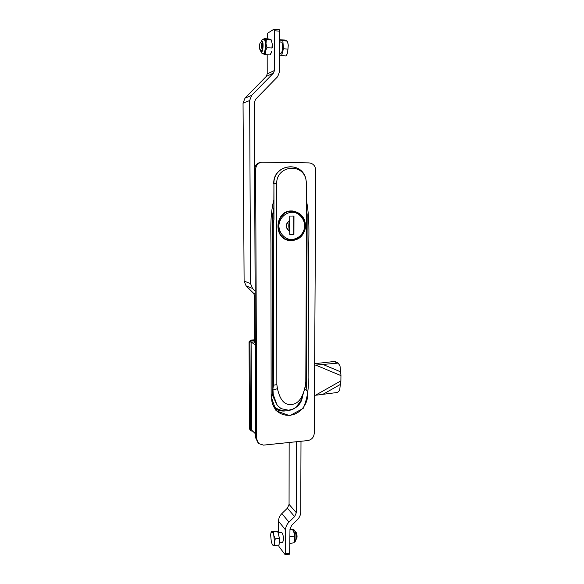 <?xml version="1.0" encoding="UTF-8"?>
<svg xmlns="http://www.w3.org/2000/svg" width="584" height="584" viewBox="0 0 584 584"><rect width="100%" height="100%" fill="white"/><g stroke="black" fill="none" stroke-linecap="round" stroke-linejoin="round"><path stroke-width="0.88" d="M305.527 385.732L306.418 386.075L306.98 390.557C310.184 401.442 301.067 414.523 289.708 415.231C285.065 415.589 280.992 414.326 277.488 411.443C272.399 406.727 270.655 400.704 272.253 393.375L272.845 388.732L272.626 214.773L273.772 208.181M306.98 390.557L304.578 389.346M273.772 209.254L273.385 209.379M306.578 201.224C310.622 222.584 308.089 244.922 308.629 266.472L308.111 378.096C308.958 388.674 307.315 398.777 303.176 408.413L289.708 415.699L276.057 410.771L271.151 396.616L270.925 250.186C271.151 233.556 269.574 216.438 273.765 200.341M255.639 169.418C255.938 165.338 257.989 162.914 261.785 162.148L309.075 162.899C313.155 163.41 315.382 165.863 315.762 170.258L314.25 433.291C313.842 437.343 311.688 439.767 307.783 440.57L263.457 445.125L258.661 443.584L256.719 439.037L255.639 169.418L254.631 169.521L255.748 438.044L258.201 443.11M261.785 162.148L260.756 162.279C256.967 163.046 254.931 165.454 254.631 169.521M306.542 209.612L307.169 214.598L306.418 386.075M252.814 431.218L250.879 430.926L249.507 428.926L249.054 341.844L250.667 340.092L254.792 339.851M254.792 340.479L251.587 340.662L249.967 342.421L250.405 429.831M255.361 344.721L251.105 342.107L251.529 429.97L255.726 434.058M251.105 342.107L254.799 341.888M254.799 342.494L255.354 343.122M250.77 430.817L249.507 428.926M300.994 441.27L300.745 511.964C300.672 514.913 299.541 517.504 297.336 519.745L291.686 525.279L289.978 529.177L289.642 554.136L285.226 554.8L285.539 529.943C285.605 526.987 286.751 524.381 288.963 522.14L294.628 516.592L296.336 512.701L296.533 441.723M278.539 532.615L278.539 521.183C278.597 518.293 279.707 515.76 281.868 513.577L287.401 508.189L289.065 504.401L289.153 442.482M278.583 545.047L279.035 546.631L285.226 554.8M255.135 291.022L252.565 288.474L250.543 283.583L249.645 100.55L251.675 95.36L273.473 73.066L274.48 70.489L274.443 30.769L273.896 29.229L267.647 33.215L267.143 38.843M274.48 70.489L267.216 73.942L267.18 54.757M272.297 44.961L272.261 47.494M255.15 293.956L253.624 293.314L246.083 285.861L244.105 281.101L243.046 103.178L245.017 98.134L266.238 76.453L267.216 73.942M254.799 342.764L254.602 295.679L253.624 293.314M279.101 29.616L279.656 31.156L279.656 71.547L277.641 76.694L255.573 99.317L254.558 101.908L254.828 167.732M295 531.287L295.132 531.396C296.095 532.739 296.562 534.827 296.541 537.66L296.066 539.463M295.862 532.031L295.927 532.09C296.701 533.163 297.073 534.834 297.052 537.097L296.716 538.485M274.889 545.587L273.254 545.485L272.334 544.587L271.319 541.821L270.633 535.039L270.939 532.944L271.859 531.841L273.48 531.885L273.801 535.455L275.261 538.879L274.502 542.317L274.889 545.587L279.072 544.974L279.451 538.28L277.656 531.301L271.37 531.644L271.02 532.696M271.37 531.644L271.859 531.841C272.553 532.009 273.202 533.214 273.801 535.455L274.502 542.317C274.356 544.463 273.94 545.522 273.254 545.485L272.546 544.916M277.656 531.301L273.48 531.885M279.451 538.28L275.261 538.879M281.349 532.221L281.371 532.214C282.722 533.061 283.43 535.659 283.495 540.032L282.627 542.412L279.188 542.908M259.997 49.954L261.092 51.107C262.69 51.428 263.143 41.537 261.508 41.683L260.333 42.683M259.449 47.808L259.96 49.903C261.53 51.954 262.034 40.873 260.281 42.741C259.632 43.756 259.354 45.442 259.449 47.808M279.824 41.99L280.408 39.763L282.846 40.77L283.444 48.786L287.963 49.078L288.27 45.121L287.605 41.763M282.846 40.77L287.357 41.084L288.27 45.121L287.62 52.56L287.963 49.078M283.444 48.786L281.59 55.655L286.08 55.94L287.62 52.56L286.978 54.29M281.59 55.655L279.656 54.75M287.357 41.084L284.882 40.07L280.408 39.763M286.919 54.421L287.102 54.049M279.656 53.224L280.721 53.297C282.773 53.699 283.393 41.924 281.298 42.092L279.656 41.975M289.971 536.776L294.365 536.141L294.716 539.397L293.949 542.806L289.956 543.39M294.365 536.141L293.986 532.593L292.489 529.221L289.978 529.571M292.489 529.221L289.985 529.038M294.365 541.492L294.716 539.397L293.986 532.593L292.818 529.761M263.618 39.369L264.026 38.624L266.341 39.632L266.012 43.617L266.924 47.698L265.435 51.136C264.851 53.341 264.187 54.305 263.435 54.027L262.953 53.655M263.712 39.369L264.559 39.084C265.311 39.508 265.793 41.026 266.012 43.617L265.194 54.633L270.158 54.94L271.655 51.538L270.881 53.611M265.194 54.633L263.041 53.67M264.026 38.624L268.99 38.967L271.334 39.953L272.246 44.041L271.925 48.027L266.924 47.698M266.341 39.632L271.334 39.975L272.246 44.041L271.925 48.027M262.749 48.406L263.034 44.041M263.822 39.376L264.34 39.413C265.143 39.588 265.669 41.041 265.91 43.771C266.019 49.472 265.275 52.794 263.683 53.713L263.172 53.684C265.618 54.188 266.319 39.157 263.822 39.376C262.749 39.113 261.8 39.997 260.982 42.026M261.982 51.166L261.092 51.107L261.537 51.414C263.238 51.764 263.712 41.274 261.982 41.435L261.53 41.683L262.42 41.749M272.268 393.317L276.641 403.989L273.925 398.434L274.283 398.244L272.582 391.806M272.093 394.112L272.348 393.609L273.027 395.448L272.786 395.901L272.086 394.069M302.045 397.828L300.461 401.996L305.133 387.374L305.804 382.827L306.651 184.062L305.761 178.317C300.935 160.191 273.122 164.688 273.933 183.799L276.721 183.763C275.984 166.309 301.38 162.169 305.812 178.748L306.622 184.004L305.804 382.827M300.483 401.945L301.811 398.587M305.147 387.323L301.767 398.755M305.213 387.075L305.155 386.513C303.417 394.091 300.293 403.799 291.358 404.478C282.401 405.362 279.203 396.105 277.466 388.71L272.998 389.937L273.232 394.434L276.641 403.989M273.772 209.751L273.224 209.955M292.358 211.255L291.124 210.97M288.24 240.323L291.445 240.25M294.307 211.612L293.854 211.503M272.633 223.015L273.129 223.066L273.969 219.489L273.276 223.081L273.465 385.338L272.837 389.367L273.327 385.279L276.845 384.579L276.721 183.763M276.845 384.579L277.466 388.71M273.925 398.434L272.786 395.901M301.191 400.478L295.92 407.347L292.569 409.231L288.547 410.209L281.13 408.654L277.473 405.5L275.787 402.639M273.808 219.372L273.933 183.799L273.969 219.489M273.232 394.434L272.334 393.025M291.715 210.955L292.533 210.977C301.249 212.569 305.593 218.029 305.571 227.358C303.607 236.462 298.22 240.863 289.401 240.557C272.786 238.812 274.947 210.233 291.715 210.955M305.155 386.513L305.775 382.33M287.372 211.7L291.774 211.204L295.482 211.977M291.635 211.196L288.598 211.342M285.372 239.25L288.146 240.061L284.262 238.615M289.73 220.635C288.459 224.001 288.452 227.512 289.708 231.169L289.766 234.454L293.927 234.403L293.971 216.029L289.795 216.058L289.73 220.635C285.401 224.198 285.393 227.709 289.708 231.169M289.766 234.432L293.927 234.403M293.752 234.374L293.796 216.029M288.146 239.878L289.022 240.031M289.613 220.84L289.598 230.936M335.763 361.81L334.282 361.489L314.645 363.701M340.713 380.98L339.779 389.367C339.326 391.112 338.253 392.185 336.552 392.587L316.543 395.134L316.36 394.733L340.713 380.98L340.888 381.374L340.954 375.103L340.012 365.898L338.165 363.08L316.725 365.007L316.535 365.445L340.764 375.534L340.954 375.096L340.764 375.534M314.637 365.161L316.725 365.007M316.543 395.134L314.469 395.31M274.86 408.588C277.904 410.494 281.269 411.297 284.948 410.997L285.196 410.975M274.283 407.727L281.254 410.362M307.169 214.598L306.52 214.547M256.719 439.037L255.748 438.044M251.587 340.662L250.667 340.092M249.967 342.421L249.054 341.844M285.539 529.943L278.539 521.183M288.963 522.14L281.868 513.577M294.628 516.592L287.401 508.189M296.336 512.701L289.065 504.401M289.941 553.106L285.518 553.771M251.675 95.36L245.017 98.134M273.473 73.066L266.238 76.453M249.645 100.55L243.046 103.178M250.543 283.583L244.105 281.101M252.565 288.474L246.083 285.861M255.157 295.913L254.602 295.679M274.443 30.769L279.656 31.156M292.562 529.338C294.219 530.871 295.059 534.141 295.081 539.149L294.205 542.04M260.88 51.027C263.26 55.677 264.107 37.442 261.303 41.734M305.746 383.162L305.622 384.681M272.633 214.094L273.772 212.24M273.327 385.279L273.276 223.081M304.724 225.767C304.366 219.518 300.453 214.284 294.774 212.503C286.89 210.926 279.152 217.474 278.86 226.023C279.262 232.337 283.269 237.557 288.963 239.257C296.84 240.71 304.403 234.199 304.724 225.767M289.788 220.292C285.058 224.088 285.058 227.833 289.774 231.527M305.169 225.731C304.512 217.438 300.286 212.671 292.474 211.437C275.801 209.7 272.837 238.338 289.438 240.097C298.738 240.287 303.987 235.498 305.169 225.731M336.829 362.839L334.282 361.489M340.742 371.891L322.901 364.431M322.689 394.448L340.618 384.301M276.225 410.238L277.488 411.443M279.21 29.587L274.005 29.2M295.927 532.09L295.132 531.396M296.738 538.448L296.146 539.353M278.013 532.688L281.371 532.214M287.744 42.143L287.423 41.26M294.19 542.098C294.927 542.47 295.592 541.229 296.197 538.368C295.796 528.98 293.642 529.798 292.533 529.294M293.044 530.126L292.599 529.411M294.445 541.215L294.321 541.638M263.172 53.684C262.055 53.779 261.194 52.786 260.588 50.699M305.607 384.491L305.133 387.36M272.64 213.941L273.772 212.138M272.837 404.851C281.269 416.129 301.089 410.486 302.461 396.441M273.743 183.807C272.896 164.651 300.928 160.118 305.761 178.317L305.812 178.748M289.401 240.557L288.971 240.484M291.65 211.386L299.139 213.759C303.045 216.686 305.074 220.679 305.213 225.738C304.03 235.498 298.774 240.287 289.438 240.097M335.61 361.73L338.165 363.08"/></g></svg>
